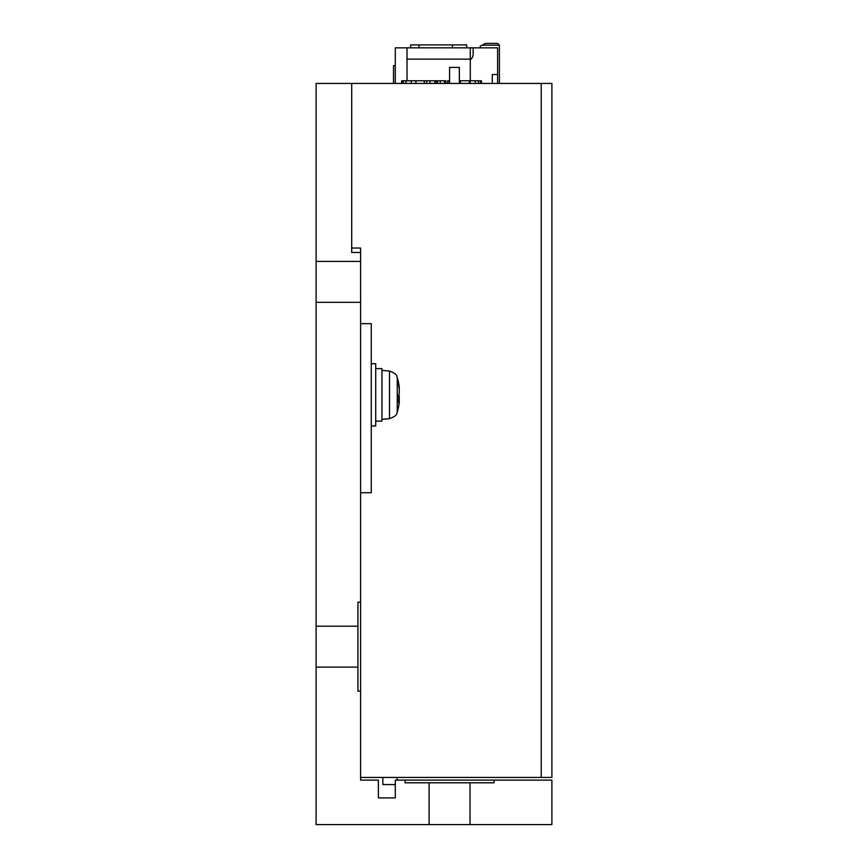 <?xml version="1.0" encoding="UTF-8"?>
<svg xmlns="http://www.w3.org/2000/svg" width="868" height="868" viewBox="0 0 868 868"><rect width="100%" height="100%" fill="white"/><g stroke="black" fill="none" stroke-linecap="round" stroke-linejoin="round"><path stroke-width="1.3" d="M494.055 780.115L494.055 782.784L470.033 782.784L470.033 824.6L551.896 824.6L551.896 780.115L395.298 780.115L395.298 797.909L378.394 797.909L378.394 780.115L360.6 780.115L360.6 602.164L357.931 602.164L357.931 667.112L316.104 667.112L316.104 83.437L551.896 83.437L551.896 777.446L541.22 777.446L541.22 83.437M357.931 667.112L357.931 691.134L360.6 691.134L360.6 252.49L351.703 252.49L351.703 83.437M357.931 626.186L316.104 626.186M470.033 824.6L429.107 824.6L429.107 782.784L470.033 782.784M429.107 824.6L316.104 824.6L316.104 667.112M405.085 780.115L405.085 782.784L429.107 782.784M360.6 302.314L316.104 302.314M360.6 261.387L316.104 261.387M397.077 777.446L397.077 780.115M382.842 777.446L382.842 784.563L395.298 784.563M459.356 83.437L459.356 67.422L449.57 67.422L449.57 83.437L449.57 80.767L447.595 80.767L447.617 83.437L447.595 80.767M410.64 44.908L410.64 47.849L410.64 44.908L452.456 44.908L452.456 47.849M466.68 47.849L466.68 44.908L452.456 44.908M470.293 80.767L470.293 47.849L407.016 47.849L407.016 80.767M470.293 59.143L407.016 59.143M360.6 777.446L541.22 777.446M360.6 252.49L360.6 248.042L351.703 248.042M360.6 492.72L371.276 492.72L371.276 323.666L360.6 323.666M399.269 389.417L399.269 387.236A62.181 59.284 180 0 0 398.64 383.179A62.279 62.279 0 0 0 397.251 377.417L397.251 412.289C396.318 412.908 398.716 415.295 389.493 418.658L381.953 419.32M398.64 383.179A62.181 59.284 180 0 0 397.794 379.446A60.814 16.427 152.4 0 1 397.794 381.573A62.181 59.284 -0 0 1 399.269 389.363L399.269 393.562A62.181 18.77 180 0 1 397.794 396.036A60.814 51.885 58.8 0 1 397.794 402.752A62.181 18.77 0 0 0 399.269 400.278L399.269 402.459A62.181 59.284 -0 0 1 398.64 406.528A62.279 62.279 0 0 1 397.251 412.289M399.269 400.332L399.269 396.134A62.181 18.77 0 0 0 398.64 394.853M398.26 400.256L399.269 400.278M397.804 396.177L399.269 396.134M375.725 368.607L381.953 368.607L381.953 421.099L375.725 421.099M375.725 396.003L375.725 425.993L371.276 425.993L371.276 363.714L375.725 363.714L375.725 396.003M473.147 54.076A7.118 7.118 0 0 1 470.293 59.773A7.118 7.118 0 0 0 473.147 54.076L473.147 47.849L470.293 47.849M473.147 47.849L497.614 47.849L497.614 83.437M497.614 74.54L492.275 74.54L492.275 83.437M395.298 83.437L395.298 47.849L407.016 47.849M499.393 83.437L499.393 45.179L482.044 45.179L480.264 46.069L480.264 47.849M485.679 43.4L487.859 43.4M482.044 45.179L485.603 43.4L497.614 43.4L499.393 45.179M395.298 65.642L393.519 65.642L393.519 83.437M480.536 83.437L480.536 80.767L470.152 80.767L470.152 83.437M478.398 83.437L478.398 80.767L478.615 83.437M475.252 83.437L475.252 80.767M444.503 83.437L444.503 80.767L437.439 80.767L437.461 83.437M440.206 83.437L440.206 80.767M403.36 83.437L403.36 80.767L401.645 80.767L401.645 83.437M402.036 83.437L402.036 80.767M403.36 80.767L405.996 80.767L405.996 83.437M405.996 80.767L411.248 80.767L411.248 83.437M411.248 80.767L415.913 80.767L415.913 83.437M415.913 80.767L424.278 80.767L424.278 83.437L424.268 80.767L430.007 80.767L430.007 83.437M426.687 83.437L426.687 80.767M430.007 80.767L434.955 80.767L434.955 83.437M459.356 80.767L469.306 80.767L469.306 83.437M469.306 80.767L470.152 80.767M460.333 80.767L460.333 83.437M481.111 80.767L480.536 80.767M437.255 80.767L437.439 83.437M445.805 83.437L445.805 80.767L444.503 80.767M435.107 83.437L435.107 80.767L436.561 80.767L436.561 83.437M481.436 83.437L481.436 80.767L481.577 83.437M419.005 47.849L419.005 44.908M397.251 377.417C396.318 376.799 398.716 374.401 389.493 371.037L389.493 418.658M389.493 371.037L381.953 370.386M449.212 83.437L449.212 80.767"/></g></svg>
